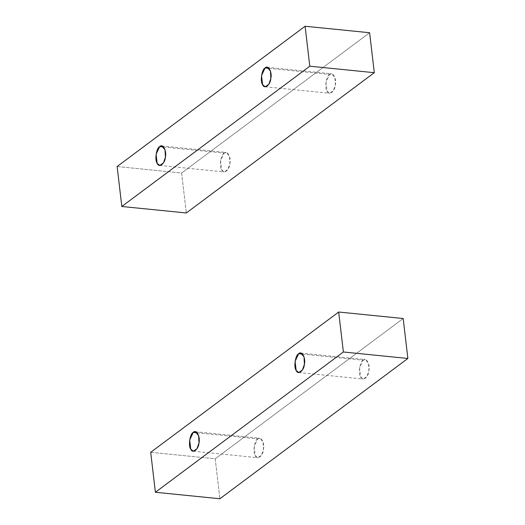 <?xml version="1.0" encoding="UTF-8"?>
<svg xmlns="http://www.w3.org/2000/svg" width="525" height="525" viewBox="0 0 525 525"><rect width="100%" height="100%" fill="white"/><g stroke="black" fill="none" stroke-linecap="round" stroke-linejoin="round"><path stroke-width="0.39" stroke-dasharray="2.62 1.97" d="M269.03 68.348L329.608 74.438L331.656 73.776L334.976 77.667L335.331 84.984L333.349 90.772L329.693 93.26L327.082 91.14L326.012 82.058L329.608 74.438L269.03 68.348M163.61 147.02L224.188 153.11L226.229 152.453L229.556 156.338L229.911 163.656L227.922 169.444L224.273 171.931L221.662 169.811L220.592 160.729L224.188 153.11L163.61 147.02M117.127 166.53L181.624 173.014L186.323 212.973L181.624 173.014L117.127 166.53M369.607 32.734L181.624 173.014L369.607 32.734M224.188 153.11C220.881 154.389 219.023 166.661 221.662 169.811C223.433 174.786 229.497 170.264 229.911 163.656C231.44 157.395 227.233 149.645 224.188 153.11M329.608 74.438C326.301 75.718 324.443 87.99 327.082 91.14C328.853 96.114 334.917 91.593 335.331 84.984C336.866 78.724 332.66 70.973 329.608 74.438M197.183 432.79L257.755 438.88L259.803 438.224L263.13 442.109L263.478 449.426L261.496 455.221L257.841 457.708L255.229 455.582L254.166 446.499L257.755 438.88L197.183 432.79M302.603 354.119L363.175 360.209L365.223 359.553L368.55 363.438L368.904 370.755L366.916 376.55L363.267 379.037L360.655 376.911L359.586 367.828L363.175 360.209L302.603 354.119M150.701 452.307L215.198 458.791L219.89 498.75L215.198 458.791L150.701 452.307M403.174 318.511L215.198 458.791L403.174 318.511M363.175 360.209C359.868 361.495 358.017 373.767 360.655 376.911C362.427 381.892 368.491 377.37 368.904 370.755C370.433 364.494 366.227 356.751 363.175 360.209M257.755 438.88C254.448 440.167 252.597 452.438 255.229 455.582C257.007 460.563 263.064 456.041 263.478 449.426C265.013 443.166 260.807 435.422 257.755 438.88M265.197 86.776L329.693 93.26M267.159 67.292L331.656 73.776M159.777 165.447L224.273 171.931M161.733 145.963L226.229 152.453M193.344 451.224L257.841 457.708M195.307 431.74L259.803 438.224M298.771 372.547L363.267 379.037M300.727 353.069L365.223 359.553"/><path stroke-width="0.79" d="M265.112 67.955L261.522 75.574L262.585 84.656L265.197 86.776L268.853 84.289L270.834 78.501L270.48 71.183L267.159 67.292L265.112 67.955L269.03 68.348L265.112 67.955C268.163 64.49 272.37 72.24 270.834 78.501C270.421 85.109 264.364 89.631 262.585 84.656C259.947 81.506 261.804 69.234 265.112 67.955M159.692 146.626L156.096 154.245L157.165 163.327L159.777 165.447L163.426 162.96L165.414 157.172L165.06 149.855L161.733 145.963L159.692 146.626L163.61 147.02L159.692 146.626C162.737 143.161 166.943 150.911 165.414 157.172C165.001 163.78 158.937 168.302 157.165 163.327C154.527 160.178 156.384 147.906 159.692 146.626M186.323 212.973L121.826 206.489L117.127 166.53L305.11 26.25L309.803 66.209L374.299 72.693L369.607 32.734L305.11 26.25L369.607 32.734L374.299 72.693L309.803 66.209L305.11 26.25L117.127 166.53L121.826 206.489L309.803 66.209L121.826 206.489L186.323 212.973L374.299 72.693L186.323 212.973M193.259 432.397L189.669 440.016L190.732 449.098L193.344 451.224L197 448.737L198.988 442.942L198.634 435.625L195.307 431.74L193.259 432.397L197.183 432.79L193.259 432.397C196.311 428.938 200.517 436.682 198.988 442.942C198.575 449.551 192.511 454.079 190.732 449.098C188.101 445.955 189.952 433.683 193.259 432.397M298.679 353.725L295.089 361.344L296.159 370.427L298.771 372.547L302.42 370.059L304.408 364.271L304.054 356.954L300.727 353.069L298.679 353.725L302.603 354.119L298.679 353.725C301.731 350.267 305.937 358.011 304.408 364.271C303.995 370.88 297.931 375.408 296.159 370.427C293.521 367.277 295.372 355.012 298.679 353.725M219.89 498.75L155.393 492.266L150.701 452.307L338.678 312.027L343.376 351.986L407.873 358.47L403.174 318.511L338.678 312.027L403.174 318.511L407.873 358.47L343.376 351.986L338.678 312.027L150.701 452.307L155.393 492.266L343.376 351.986L155.393 492.266L219.89 498.75L407.873 358.47L219.89 498.75"/></g></svg>
